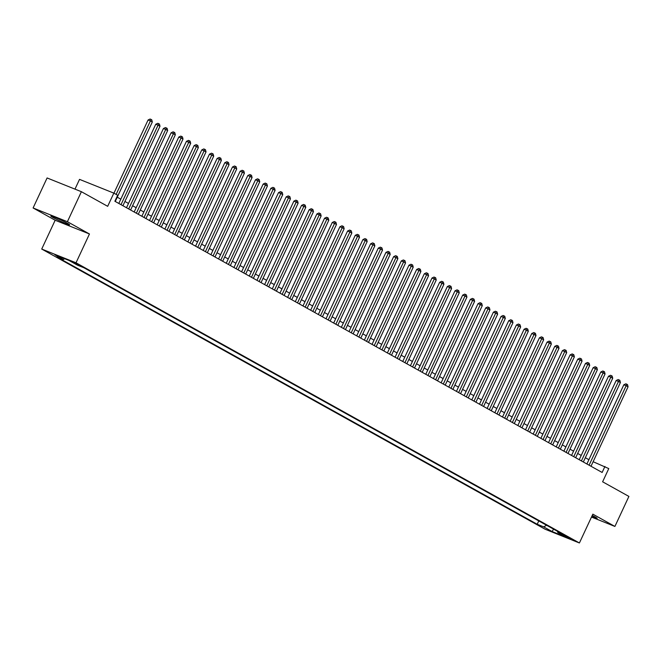 <?xml version="1.0" encoding="UTF-8"?>
<svg xmlns="http://www.w3.org/2000/svg" width="662" height="662" viewBox="0 0 662 662"><rect width="100%" height="100%" fill="white"/><g stroke="black" fill="none" stroke-linecap="round" stroke-linejoin="round"><path stroke-width="0.99" d="M591.745 516.509A10.352 0.654 -155 0 0 597.165 518.387A10.352 0.654 -155 0 0 595.014 516.906A10.352 0.654 -155 0 0 592.242 515.45M67.458 223.284A10.352 0.654 -155 0 0 57.172 218.294A10.352 0.654 -155 0 0 50.842 216.011A10.352 0.654 -155 0 0 52.993 217.492A10.352 0.654 -155 0 0 63.279 222.482A10.352 0.654 -155 0 0 69.609 224.766A10.352 0.654 -155 0 0 67.458 223.284M570.95 538.62L564.14 535.641L570.95 538.62M41.723 249.053L545.107 529.228L579.407 542.972L76.022 262.797L41.723 249.053L55.161 220.247L89.461 233.984L67.4 221.704L33.1 207.967L55.161 220.247M33.1 207.967L47.093 177.954L81.393 191.699L107.674 206.321L113.831 193.122L79.531 179.377L74.988 189.125M591.489 517.055L614.907 526.439L628.9 496.426L602.619 481.795L608.775 468.588L593.127 461.72M67.4 221.704L81.393 191.699M113.831 193.122L117.67 195.257L114.874 201.256L602.139 472.461L604.936 466.453M73.159 262.475L81.451 266.306L73.308 262.169M557.52 531.354L557.793 532.513L564.281 535.111L83.917 267.754L77.429 265.156L68.989 260.456L54.896 254.812L63.337 259.512L56.849 256.914L537.213 524.271L543.701 526.869L546.58 525.264M557.793 532.513L566.233 537.213L552.149 531.569L543.701 526.869M89.461 233.984L76.022 262.797M614.907 526.439L592.846 514.159L579.407 542.972M588.907 459.701L585.332 457.715M581.236 455.431L577.661 453.445M573.557 451.161L569.99 449.167M565.886 446.891L562.311 444.897M558.215 442.613L554.64 440.627M550.536 438.343L546.969 436.357M542.865 434.073L539.29 432.087M535.194 429.803L531.619 427.817M527.515 425.534L523.948 423.548M519.844 421.264L516.269 419.278M512.173 416.994L508.598 415M504.494 412.724L500.927 410.73M496.823 408.446L493.248 406.46M489.152 404.176L485.577 402.19M481.473 399.906L477.906 397.92M473.802 395.636L470.235 393.65M466.131 391.366L462.556 389.38M458.452 387.096L454.885 385.11M450.781 382.826L447.214 380.84M443.11 378.556L439.535 376.562M435.439 374.278L431.864 372.292M427.76 370.008L424.193 368.022M420.089 365.738L416.514 363.752M412.418 361.469L408.843 359.483M404.739 357.199L401.172 355.213M397.068 352.929L393.493 350.943M389.397 348.659L385.822 346.673M381.717 344.389L378.151 342.395M374.047 340.119L370.472 338.125M366.376 335.841L362.801 333.855M358.696 331.571L355.13 329.585M351.026 327.301L347.451 325.315M343.355 323.031L339.78 321.045M335.675 318.761L332.109 316.775M328.004 314.491L324.438 312.505M320.334 310.221L316.759 308.227M312.654 305.952L309.088 303.957M304.983 301.673L301.417 299.687M297.312 297.404L293.738 295.418M289.642 293.134L286.067 291.148M281.962 288.864L278.396 286.878M274.291 284.594L270.717 282.608M266.62 280.324L263.046 278.338M258.941 276.054L255.375 274.06M251.27 271.784L247.696 269.79M243.599 267.506L240.025 265.52M235.92 263.236L232.354 261.25M228.249 258.966L224.675 256.98M220.578 254.696L217.004 252.71M212.899 250.426L209.333 248.44M205.228 246.156L201.653 244.17M197.557 241.887L193.983 239.901M189.878 237.617L186.312 235.622M182.207 233.347L178.632 231.352M174.536 229.069L170.962 227.083M166.857 224.799L163.291 222.813M159.186 220.529L155.62 218.543M151.515 216.259L147.94 214.273M143.844 211.989L140.27 210.003M136.165 207.719L132.599 205.733M128.494 203.449L124.919 201.455M120.823 199.179L117.248 197.185M64.711 258.743L63.337 259.512M538.777 520.92L537.213 524.271M552.149 531.569L553.54 529.137M116.131 194.396L150.398 120.923L152.318 121.99L115.254 201.471M113.947 193.18L148.081 119.996L150.398 120.923L151.002 119.4L151.772 119.83L152.318 121.99M148.081 119.996L150.075 119.028L151.002 119.4M121.005 204.674L158.069 125.192L159.989 126.26L122.925 205.741M118.821 203.457L155.752 124.266L158.069 125.192L158.673 123.67L159.443 124.1L159.989 126.26M155.752 124.266L157.746 123.306L158.673 123.67M128.685 208.944L165.74 129.462L167.66 130.53L130.596 210.011M126.5 207.727L163.423 128.536L165.74 129.462L166.352 127.948L167.122 128.37L167.66 130.53M163.423 128.536L165.426 127.576L166.352 127.948M136.355 213.214L173.419 133.732L175.331 134.8L138.275 214.281M134.171 211.997L171.102 132.805L173.419 133.732L174.023 132.218L174.793 132.64L175.331 134.8M171.102 132.805L173.096 131.846L174.023 132.218M144.026 217.484L181.09 138.002L183.01 139.07L145.946 218.551M141.842 216.267L178.773 137.075L181.09 138.002L181.694 136.488L182.464 136.91L183.01 139.07M178.773 137.075L180.767 136.115L181.694 136.488M151.697 221.753L188.761 142.272L190.681 143.34L153.617 222.821M149.521 220.537L186.444 141.345L188.761 142.272L189.373 140.758L190.135 141.188L190.681 143.34M186.444 141.345L188.447 140.385L189.373 140.758M159.376 226.023L196.44 146.55L198.352 147.618L161.296 227.091M157.192 224.815L194.123 145.615L196.44 146.55L197.044 145.028L197.814 145.458L198.352 147.618M194.123 145.615L196.118 144.655L197.044 145.028M167.047 230.293L204.111 150.82L206.031 151.888L168.967 231.369M164.863 229.085L201.794 149.893L204.111 150.82L204.715 149.298L205.485 149.728L206.031 151.888M201.794 149.893L203.788 148.925L204.715 149.298M174.718 234.571L211.782 155.09L213.702 156.158L176.638 235.639M172.542 233.355L209.465 154.163L211.782 155.09L212.394 153.567L213.156 153.998L213.702 156.158M209.465 154.163L211.468 153.195L212.394 153.567M182.398 238.841L219.461 159.36L221.373 160.427L184.317 239.909M180.213 237.625L217.136 158.433L219.461 159.36L220.065 157.837L220.835 158.268L221.373 160.427M217.136 158.433L219.139 157.473L220.065 157.837M190.068 243.111L227.132 163.63L229.052 164.697L191.988 244.179M187.884 241.895L224.815 162.703L227.132 163.63L227.736 162.116L228.506 162.538L229.052 164.697M224.815 162.703L226.809 161.743L227.736 162.116M197.739 247.381L234.803 167.9L236.723 168.967L199.659 248.449M195.555 246.165L232.486 166.973L234.803 167.9L235.415 166.385L236.177 166.807L236.723 168.967M232.486 166.973L234.489 166.013L235.415 166.385M205.419 251.651L242.474 172.17L244.394 173.237L207.338 252.718M203.234 250.435L240.157 171.243L242.474 172.17L243.086 170.655L243.856 171.077L244.394 173.237M240.157 171.243L242.16 170.283L243.086 170.655M213.09 255.921L250.153 176.44L252.073 177.507L215.009 256.988M210.905 254.705L247.836 175.513L250.153 176.44L250.757 174.925L251.527 175.347L252.073 177.507M247.836 175.513L249.831 174.553L250.757 174.925M220.76 260.191L257.824 180.718L259.744 181.785L222.68 261.258M218.576 258.974L255.507 179.783L257.824 180.718L258.437 179.195L259.198 179.625L259.744 181.785M255.507 179.783L257.51 178.823L258.437 179.195M228.44 264.461L265.495 184.988L267.415 186.055L230.351 265.528M226.255 263.253L263.178 184.053L265.495 184.988L266.107 183.465L266.877 183.895L267.415 186.055M263.178 184.053L265.181 183.093L266.107 183.465M236.111 268.739L273.174 189.258L275.094 190.325L238.03 269.806M233.926 267.522L270.857 188.331L273.174 189.258L273.778 187.735L274.548 188.165L275.094 190.325M270.857 188.331L272.852 187.363L273.778 187.735M243.782 273.009L280.845 193.527L282.765 194.595L245.701 274.076M241.597 271.792L278.528 192.601L280.845 193.527L281.458 192.005L282.219 192.435L282.765 194.595M278.528 192.601L280.531 191.632L281.458 192.005M251.461 277.279L288.516 197.797L290.436 198.865L253.372 278.346M249.276 276.062L286.199 196.871L288.516 197.797L289.128 196.275L289.898 196.705L290.436 198.865M286.199 196.871L288.202 195.911L289.128 196.275M259.132 281.549L296.195 202.067L298.115 203.135L261.051 282.616M256.947 280.332L293.878 201.14L296.195 202.067L296.799 200.553L297.569 200.975L298.115 203.135M293.878 201.14L295.873 200.181L296.799 200.553M266.803 285.818L303.866 206.337L305.786 207.405L268.722 286.886M264.618 284.602L301.549 205.41L303.866 206.337L304.47 204.823L305.24 205.245L305.786 207.405M301.549 205.41L303.544 204.45L304.47 204.823M274.482 290.088L311.537 210.607L313.457 211.675L276.393 291.156M272.297 288.872L309.22 209.68L311.537 210.607L312.15 209.093L312.919 209.515L313.457 211.675M309.22 209.68L311.223 208.72L312.15 209.093M282.153 294.358L319.216 214.885L321.128 215.953L284.072 295.426M279.968 293.142L316.899 213.95L319.216 214.885L319.82 213.363L320.59 213.793L321.128 215.953M316.899 213.95L318.894 212.99L319.82 213.363M289.824 298.628L326.887 219.155L328.807 220.223L291.743 299.696M287.639 297.42L324.57 218.22L326.887 219.155L327.491 217.632L328.261 218.063L328.807 220.223M324.57 218.22L326.565 217.26L327.491 217.632M297.495 302.906L334.558 223.425L336.478 224.492L299.414 303.974M295.318 301.69L332.241 222.498L334.558 223.425L335.171 221.902L335.932 222.333L336.478 224.492M332.241 222.498L334.244 221.53L335.171 221.902M305.174 307.176L342.237 227.695L344.149 228.762L307.094 308.244M302.989 305.96L339.92 226.768L342.237 227.695L342.842 226.172L343.611 226.603L344.149 228.762M339.92 226.768L341.915 225.8L342.842 226.172M312.845 311.446L349.908 231.965L351.828 233.032L314.764 312.514M310.66 310.23L347.591 231.038L349.908 231.965L350.512 230.442L351.282 230.873L351.828 233.032M347.591 231.038L349.586 230.078L350.512 230.442M320.516 315.716L357.579 236.235L359.499 237.302L322.435 316.784M318.339 314.5L355.262 235.308L357.579 236.235L358.192 234.72L358.953 235.142L359.499 237.302M355.262 235.308L357.265 234.348L358.192 234.72M328.195 319.986L365.258 240.505L367.17 241.572L330.115 321.053M326.01 318.77L362.933 239.578L365.258 240.505L365.863 238.99L366.632 239.412L367.17 241.572M362.933 239.578L364.936 238.618L365.863 238.99M335.866 324.256L372.929 244.775L374.849 245.842L337.786 325.323M333.681 323.039L370.612 243.848L372.929 244.775L373.534 243.26L374.303 243.682L374.849 245.842M370.612 243.848L372.607 242.888L373.534 243.26M343.537 328.526L380.6 249.044L382.52 250.12L345.456 329.593M341.352 327.309L378.283 248.118L380.6 249.044L381.213 247.53L381.974 247.96L382.52 250.12M378.283 248.118L380.286 247.158L381.213 247.53M351.216 332.796L388.271 253.323L390.191 254.39L353.136 333.863M349.031 331.588L385.954 252.388L388.271 253.323L388.884 251.8L389.653 252.23L390.191 254.39M385.954 252.388L387.957 251.428L388.884 251.8M358.887 337.074L395.95 257.592L397.87 258.66L360.807 338.141M356.702 335.857L393.633 256.666L395.95 257.592L396.555 256.07L397.324 256.5L397.87 258.66M393.633 256.666L395.628 255.697L396.555 256.07M366.558 341.344L403.621 261.862L405.541 262.93L368.477 342.411M364.373 340.127L401.304 260.936L403.621 261.862L404.234 260.34L404.995 260.77L405.541 262.93M401.304 260.936L403.307 259.967L404.234 260.34M374.237 345.614L411.292 266.132L413.212 267.2L376.148 346.681M372.052 344.397L408.975 265.205L411.292 266.132L411.905 264.61L412.674 265.04L413.212 267.2M408.975 265.205L410.978 264.246L411.905 264.61M381.908 349.884L418.972 270.402L420.891 271.47L383.828 350.951M379.723 348.667L416.655 269.475L418.972 270.402L419.576 268.888L420.345 269.31L420.891 271.47M416.655 269.475L418.649 268.515L419.576 268.888M389.579 354.153L426.642 274.672L428.562 275.74L391.499 355.221M387.394 352.937L424.325 273.745L426.642 274.672L427.255 273.158L428.016 273.58L428.562 275.74M424.325 273.745L426.328 272.785L427.255 273.158M397.258 358.423L434.313 278.942L436.233 280.009L399.169 359.491M395.073 357.207L431.996 278.015L434.313 278.942L434.926 277.428L435.695 277.85L436.233 280.009M431.996 278.015L433.999 277.055L434.926 277.428M404.929 362.693L441.993 283.212L443.912 284.279L406.849 363.761M402.744 361.477L439.676 282.285L441.993 283.212L442.597 281.698L443.366 282.128L443.912 284.279M439.676 282.285L441.67 281.325L442.597 281.698M412.6 366.963L449.663 287.49L451.583 288.558L414.52 368.031M410.415 365.747L447.347 286.555L449.663 287.49L450.268 285.967L451.037 286.398L451.583 288.558M447.347 286.555L449.341 285.595L450.268 285.967M420.279 371.233L457.334 291.76L459.254 292.827L422.19 372.309M418.094 370.025L455.017 290.825L457.334 291.76L457.947 290.237L458.716 290.668L459.254 292.827M455.017 290.825L457.02 289.865L457.947 290.237M427.95 375.511L465.014 296.03L466.925 297.097L429.87 376.579M425.765 374.295L462.697 295.103L465.014 296.03L465.618 294.507L466.387 294.938L466.925 297.097M462.697 295.103L464.691 294.135L465.618 294.507M435.621 379.781L472.685 300.3L474.604 301.367L437.541 380.849M433.436 378.565L470.368 299.373L472.685 300.3L473.289 298.777L474.058 299.207L474.604 301.367M470.368 299.373L472.362 298.413L473.289 298.777M443.292 384.051L480.355 304.57L482.275 305.637L445.212 385.118M441.115 382.835L478.038 303.643L480.355 304.57L480.968 303.055L481.729 303.477L482.275 305.637M478.038 303.643L480.041 302.683L480.968 303.055M450.971 388.321L488.035 308.84L489.946 309.907L452.891 389.388M448.786 387.105L485.718 307.913L488.035 308.84L488.639 307.325L489.408 307.747L489.946 309.907M485.718 307.913L487.712 306.953L488.639 307.325M458.642 392.591L495.706 313.109L497.625 314.177L460.562 393.658M456.457 391.374L493.389 312.183L495.706 313.109L496.31 311.595L497.079 312.017L497.625 314.177M493.389 312.183L495.383 311.223L496.31 311.595M466.313 396.861L503.377 317.379L505.296 318.447L468.233 397.928M464.136 395.644L501.06 316.453L503.377 317.379L503.989 315.865L504.75 316.287L505.296 318.447M501.06 316.453L503.062 315.493L503.989 315.865M473.992 401.131L511.056 321.658L512.967 322.725L475.912 402.198M471.807 399.914L508.73 320.722L511.056 321.658L511.66 320.135L512.429 320.565L512.967 322.725M508.73 320.722L510.733 319.763L511.66 320.135M481.663 405.401L518.727 325.927L520.646 326.995L483.583 406.468M479.478 404.192L516.41 324.992L518.727 325.927L519.331 324.405L520.1 324.835L520.646 326.995M516.41 324.992L518.404 324.032L519.331 324.405M489.334 409.679L526.398 330.197L528.317 331.265L491.254 410.746M487.149 408.462L524.081 329.271L526.398 330.197L527.01 328.675L527.771 329.105L528.317 331.265M524.081 329.271L526.083 328.302L527.01 328.675M497.013 413.949L534.068 334.467L535.988 335.535L498.933 415.016M494.828 412.732L531.752 333.54L534.068 334.467L534.681 332.945L535.45 333.375L535.988 335.535M531.752 333.54L533.754 332.572L534.681 332.945M504.684 418.219L541.748 338.737L543.668 339.805L506.604 419.286M502.499 417.002L539.431 337.81L541.748 338.737L542.352 337.215L543.121 337.645L543.668 339.805M539.431 337.81L541.425 336.85L542.352 337.215M512.355 422.488L549.419 343.007L551.338 344.075L514.275 423.556M510.17 421.272L547.102 342.08L549.419 343.007L550.031 341.493L550.792 341.915L551.338 344.075M547.102 342.08L549.104 341.12L550.031 341.493M520.034 426.758L557.09 347.277L559.009 348.344L521.946 427.826M517.849 425.542L554.773 346.35L557.09 347.277L557.702 345.763L558.471 346.185L559.009 348.344M554.773 346.35L556.775 345.39L557.702 345.763M527.705 431.028L564.769 351.547L566.689 352.614L529.625 432.096M525.52 429.812L562.452 350.62L564.769 351.547L565.373 350.033L566.142 350.455L566.689 352.614M562.452 350.62L564.446 349.66L565.373 350.033M535.376 435.298L572.44 355.825L574.359 356.892L537.296 436.366M533.191 434.082L570.123 354.89L572.44 355.825L573.052 354.302L573.813 354.733L574.359 356.892M570.123 354.89L572.125 353.93L573.052 354.302M543.055 439.568L580.111 360.095L582.03 361.162L544.967 440.635M540.871 438.36L577.794 359.16L580.111 360.095L580.723 358.572L581.493 359.003L582.03 361.162M577.794 359.16L579.796 358.2L580.723 358.572M550.726 443.846L587.79 364.365L589.71 365.432L552.646 444.914M548.541 442.63L585.473 363.438L587.79 364.365L588.394 362.842L589.163 363.272L589.71 365.432M585.473 363.438L587.467 362.47L588.394 362.842M558.397 448.116L595.461 368.635L597.381 369.702L560.317 449.184M556.212 446.9L593.144 367.708L595.461 368.635L596.065 367.112L596.834 367.542L597.381 369.702M593.144 367.708L595.138 366.74L596.065 367.112M566.076 452.386L603.132 372.905L605.051 373.972L567.988 453.453M563.892 451.17L600.815 371.978L603.132 372.905L603.744 371.382L604.514 371.812L605.051 373.972M600.815 371.978L602.817 371.018L603.744 371.382M573.747 456.656L610.811 377.175L612.722 378.242L575.667 457.723M571.563 455.439L608.494 376.248L610.811 377.175L611.415 375.66L612.184 376.082L612.722 378.242M608.494 376.248L610.488 375.288L611.415 375.66M581.418 460.926L618.482 381.444L620.402 382.512L583.338 461.993M579.233 459.709L616.165 380.518L618.482 381.444L619.086 379.93L619.855 380.352L620.402 382.512M616.165 380.518L618.159 379.558L619.086 379.93M589.089 465.196L626.153 385.714L628.072 386.782L591.009 466.263M586.913 463.979L623.836 384.788L626.153 385.714L626.765 384.2L627.526 384.622L628.072 386.782M623.836 384.788L625.838 383.828L626.765 384.2M75.087 262.913L74.847 263.418"/></g></svg>
